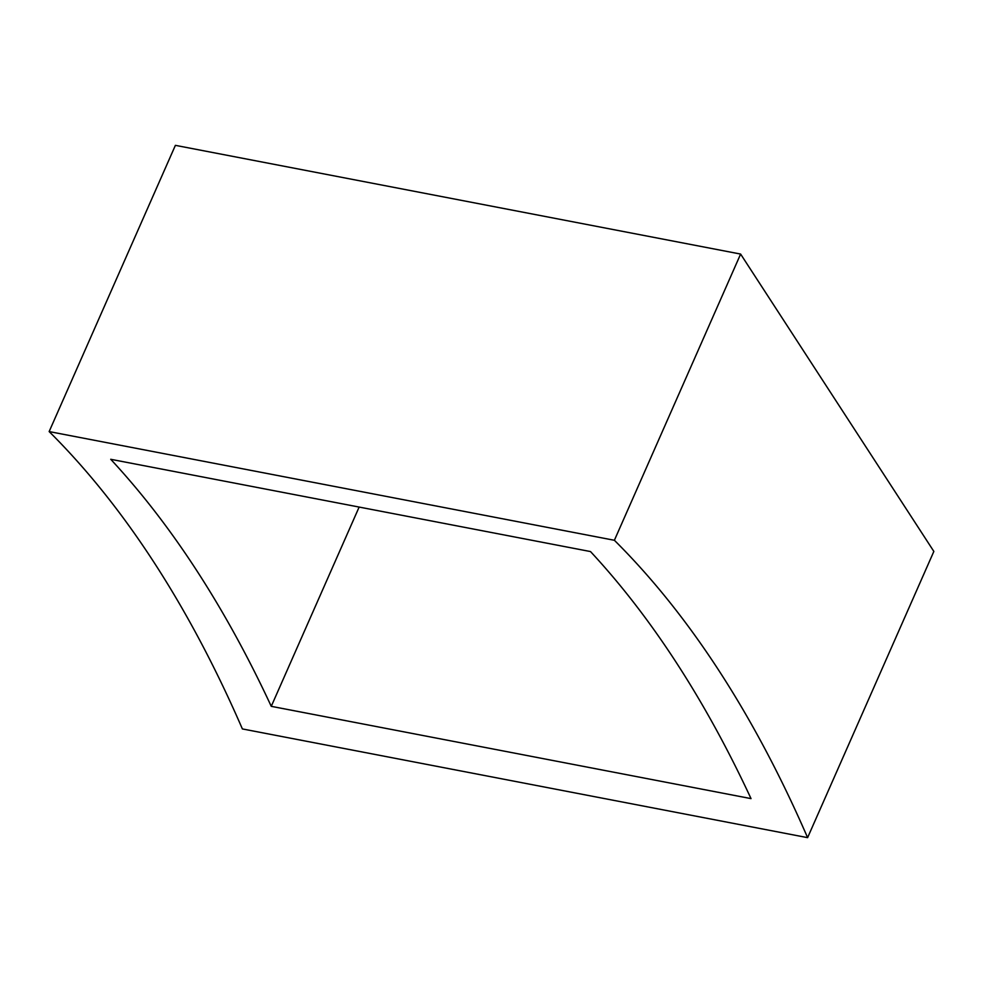 <?xml version="1.0" encoding="UTF-8"?>
<svg xmlns="http://www.w3.org/2000/svg" width="983" height="983" viewBox="0 0 983 983"><rect width="100%" height="100%" fill="white"/><g stroke="black" fill="none" stroke-linecap="round" stroke-linejoin="round"><path stroke-width="1.47" d="M49.15 431.574L175.392 145.349L740.617 254.069L933.85 551.426L807.608 837.651L242.383 728.931A1976.629 928.493 100.9 0 0 49.15 431.574L614.387 540.281A1976.629 928.493 -79.1 0 1 807.608 837.651M740.617 254.069L614.387 540.281M590.5 551.561L110.735 459.294A1976.629 928.493 -79.1 0 1 271.259 706.335L751.024 798.614A1976.629 928.493 100.9 0 0 590.5 551.561M359.139 507.068L271.259 706.335"/></g></svg>
